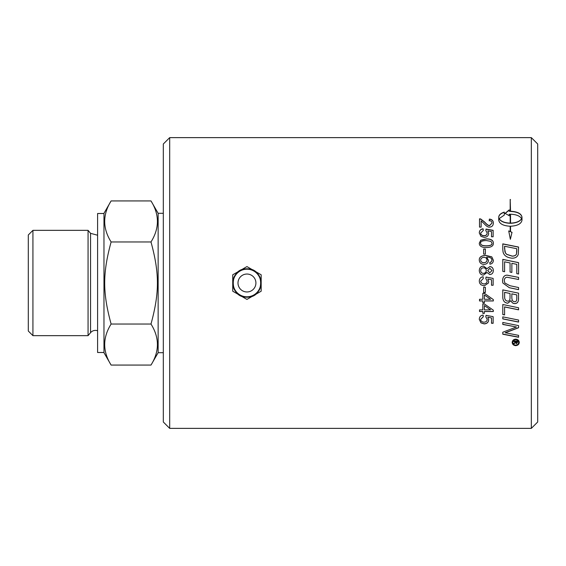 <?xml version="1.0" encoding="UTF-8"?>
<svg xmlns="http://www.w3.org/2000/svg" width="566" height="566" viewBox="0 0 566 566"><rect width="100%" height="100%" fill="white"/><g stroke="black" fill="none" stroke-linecap="round" stroke-linejoin="round"><path stroke-width="0.85" d="M517.069 341.56L515.909 341.397L516.496 343.095L517.069 341.56L515.909 341.56M515.385 341.56L513.758 341.397L513.758 340.994L517.579 340.994L517.579 342.034L516.546 343.527L515.47 342.529L513.758 343.76L515.385 341.892L513.758 341.56L513.758 340.994M515.265 342.826L513.758 343.923L513.758 343.237M515.47 342.529L515.265 342.989M517.579 340.994L517.579 342.197L516.546 343.689L515.47 342.692M512.761 342.423L512.761 342.26C512.938 340.619 513.921 339.713 515.718 339.55C517.536 339.727 518.527 340.633 518.689 342.26L518.689 342.423C518.527 340.796 517.536 339.883 515.718 339.706C513.921 339.869 512.938 340.774 512.761 342.423C512.938 344.057 513.921 344.956 515.718 345.111C517.536 344.942 518.527 344.043 518.689 342.423M519.277 342.26C519.079 344.199 517.897 345.267 515.718 345.472C513.56 345.288 512.379 344.22 512.173 342.26M515.718 339.161C517.897 339.381 519.079 340.47 519.277 342.423C519.079 344.369 517.897 345.437 515.718 345.642C513.56 345.458 512.379 344.383 512.173 342.423C512.379 340.449 513.56 339.359 515.718 339.161M518.569 321.976L502.792 318.807M502.792 318.899L502.792 316.861L518.569 320.052L518.569 322.082L502.792 318.899M516.779 294.893L511.827 293.825L511.827 297.207C511.841 300.277 512.803 301.756 514.699 301.636C516.086 301.855 516.779 300.772 516.779 298.402L516.779 294.893L511.827 293.853M510.03 293.478L504.589 292.325L504.681 298.056C505.091 300.051 506.124 301.07 507.773 301.098C509.266 301.31 510.016 300.164 510.03 297.659L510.03 293.478L504.589 292.353M518.569 298.148L518.463 300.171C518.081 302.35 516.871 303.468 514.819 303.532C513.029 303.546 511.763 302.584 511.02 300.645L507.787 303.178C504.738 302.852 503.075 301.006 502.792 297.631M502.792 297.674L502.792 289.884L518.569 293.167L518.463 300.221C518.081 302.4 516.871 303.525 514.819 303.588C513.029 303.602 511.763 302.64 511.02 300.695L507.787 303.235C504.738 302.909 503.075 301.055 502.792 297.674M502.792 259.433L518.569 262.681M502.792 271.355L502.792 259.37L518.569 262.624L518.569 274.022L516.779 273.647L516.779 264.343L511.862 263.317L511.862 272.437L510.072 272.062L510.072 262.942L504.589 261.817L504.589 271.73L502.792 271.355M516.779 248.722L504.589 246.252L504.9 251.601L505.466 252.974L506.754 254.332L512.223 256.101C514.72 256.009 516.157 255.224 516.525 253.766L516.779 248.722M504.589 246.351L504.589 248.672M504.589 248.771L505.466 252.974M505.466 253.059L506.754 254.41L512.223 256.172C514.72 256.08 516.157 255.301 516.525 253.844L516.525 253.766M516.525 253.844L516.779 251.438M516.779 251.523L516.779 248.814M502.792 243.967L518.569 247.137M502.792 249.365L502.792 243.861L518.569 247.038L518.315 254.226C517.515 256.837 515.449 258.167 512.124 258.209C506.874 257.636 503.846 255.528 503.047 251.898L502.792 249.365M485.366 292.452L483.661 292.452M483.661 292.473L483.661 287.266L485.366 287.266L485.366 292.473L483.661 292.473M491.981 270.562L489.88 268.334L487.659 270.576L489.781 272.791L491.981 270.562L489.781 272.791M489.781 272.819L487.659 270.576M486.272 270.527C486.137 268.815 485.218 267.895 483.498 267.782C481.786 267.881 480.845 268.815 480.675 270.576C480.796 272.31 481.716 273.236 483.442 273.357C485.203 273.222 486.144 272.281 486.272 270.527L486.272 270.555C486.144 272.31 485.203 273.251 483.442 273.385L483.442 273.357M483.442 273.385C481.716 273.265 480.796 272.345 480.675 270.612L480.675 270.576M479.282 270.598C479.487 267.746 480.895 266.239 483.513 266.091L487.008 268.709L489.816 266.643C492.003 266.77 493.184 268.079 493.368 270.569M487.008 268.709L489.816 266.6C492.003 266.72 493.184 268.036 493.368 270.534C493.17 273.067 491.974 274.404 489.774 274.531L487.008 272.494L483.463 275.097C480.888 274.942 479.501 273.435 479.282 270.562C479.487 267.704 480.895 266.197 483.513 266.048L487.008 268.673M486.972 260.02C486.866 258.365 485.876 257.466 483.987 257.318C481.942 257.48 480.838 258.4 480.675 260.084C480.753 261.662 481.829 262.525 483.895 262.674C485.876 262.56 486.902 261.676 486.972 260.02L486.972 260.084C486.902 261.733 485.876 262.617 483.895 262.73L483.895 262.674M483.895 262.73C481.829 262.582 480.753 261.718 480.675 260.148L480.675 260.084M479.282 260.19C479.126 257.226 481.362 255.655 485.975 255.478L491.79 256.929L493.368 260.346M489.795 262.553L491.253 261.924L491.981 260.24L491.529 258.775C490.892 257.693 489.257 257.12 486.626 257.056L488.465 260.431M486.626 257.056L488.465 260.367C488.295 262.829 486.802 264.173 483.994 264.407C481.065 264.209 479.494 262.78 479.282 260.127C479.126 257.155 481.362 255.577 485.975 255.4L491.79 256.858L493.368 260.282C493.297 262.511 492.151 263.806 489.93 264.166L489.795 262.497L491.253 261.86L491.981 260.176M479.282 233.079C479.402 230.624 480.69 229.251 483.131 228.94L483.279 230.595M485.84 230.702L486.045 229.081L493.135 230.32L493.135 236.772L491.514 236.772L491.514 231.586L487.814 230.893L488.677 233.468M486.045 229.223L493.135 230.468M483.131 228.94L483.279 230.447L480.675 233.065C480.782 234.756 481.907 235.675 484.05 235.817C486.06 235.718 487.107 234.798 487.185 233.043L485.84 230.553L486.045 229.081M487.814 230.893L488.677 233.334C488.5 235.817 487.008 237.168 484.206 237.387L480.958 236.347L479.282 232.937C479.402 230.482 480.69 229.103 483.131 228.791M480.675 232.93C480.782 234.621 481.907 235.541 484.05 235.682C486.06 235.59 487.107 234.664 487.185 232.909M510.539 223.131L510.539 223.294C516.157 223.068 519.843 221.575 521.604 218.816L521.604 218.639C519.843 215.901 516.157 214.429 510.539 214.224L510.539 223.131C516.157 222.898 519.843 221.405 521.604 218.639M512.011 232.463L510.539 231.699L512.011 232.322L510.362 239.305L508.714 230.921L510.185 231.551L510.185 226.244C503.224 225.82 499.41 223.796 498.738 220.167L498.738 217.125C498.872 214.946 500.726 213.269 504.299 212.101L504.299 215.087L499.12 218.639C500.882 221.405 504.568 222.898 510.185 223.131L510.185 214.224L509.216 214.252L509.216 215.667L505.049 213.382L509.216 209.887L509.216 211.281L510.185 211.252L510.185 199.423L510.539 211.252C517.501 211.627 521.314 213.58 521.986 217.125L521.986 220.167C521.321 223.796 517.508 225.82 510.539 226.244L510.539 231.699M521.986 217.302C521.314 213.771 517.501 211.818 510.539 211.451L510.539 211.252M510.539 199.784L510.185 199.649M509.216 211.281L510.185 211.252M509.216 210.092L505.049 213.566M509.216 215.851L509.216 214.443M499.12 218.639L499.12 218.816C500.882 221.575 504.568 223.068 510.185 223.294L510.185 223.131M508.714 231.062L510.185 231.551M504.299 212.292C500.726 213.46 498.872 215.13 498.738 217.302M489.201 220.832L489.385 219.268C492.01 219.53 493.34 220.874 493.368 223.308M479.515 218.985L480.697 219.162L484.616 222.162C486.859 224.681 488.515 225.834 489.583 225.643L491.967 223.103C491.911 221.561 490.991 220.74 489.201 220.662L489.385 219.092C492.01 219.353 493.34 220.705 493.368 223.145C493.177 225.671 491.904 226.987 489.54 227.093C488.225 227.405 486.314 226.159 483.796 223.358L481.142 220.931L481.142 227.108L479.515 227.108L479.515 218.809L480.697 218.985L484.616 221.999C486.859 224.518 488.515 225.678 489.583 225.48L491.967 223.103M490.984 241.385L486.321 240.543C482.168 240.677 480.286 241.562 480.675 243.189C480.293 244.816 482.175 245.694 486.321 245.835C490.474 245.701 492.356 244.816 491.967 243.168L490.984 241.385M491.967 243.168L491.967 243.281C492.356 244.915 490.474 245.807 486.321 245.941C482.175 245.8 480.293 244.915 480.675 243.302L480.675 243.189M479.282 243.302L480.704 240.302L486.321 239.001C491.026 238.994 493.375 240.43 493.368 243.302M480.704 240.182L486.321 238.88C491.026 238.873 493.375 240.309 493.368 243.189C493.467 246.033 491.118 247.476 486.321 247.526C481.638 247.526 479.296 246.076 479.282 243.189L480.704 240.302M483.661 249.104L485.366 249.104M483.661 254.106L483.661 249.012L485.366 249.012L485.366 254.106L483.661 254.106M483.131 276.767L483.279 278.522L480.675 281.175L481.348 283L484.05 284.097L486.604 283L487.185 281.161L485.84 278.642L486.045 277.071L493.135 278.401L493.135 285.243L491.514 285.243L491.514 279.745L487.814 278.996L488.677 281.613L488.465 283L484.206 285.887L480.958 284.797L479.6 283L479.282 281.189C479.402 278.578 480.69 277.099 483.131 276.767L483.279 278.536M479.282 281.189C479.402 278.564 480.69 277.085 483.131 276.746M488.465 283L484.206 285.901L480.958 284.804L479.6 283M487.814 278.996L488.677 281.606M493.135 285.243L491.514 285.243M485.84 278.642L486.045 277.05L493.135 278.387M487.185 281.161L486.604 283M480.675 281.175L481.348 283M484.376 294.971L484.376 299.272L490.602 299.272L484.376 294.971L490.602 299.272M493.319 300.907L484.376 300.907L484.376 302.803L482.819 302.803L482.819 300.907L479.515 300.907M484.376 302.746L482.819 302.746M482.819 300.956L479.515 300.956L479.515 299.272L482.819 299.272L482.819 293.315L484.376 293.315L493.319 299.577L493.319 300.956L484.376 300.956M484.376 305.612L484.376 309.871L490.602 309.871L484.376 305.555L490.602 309.871M493.319 311.456L484.376 311.456L484.376 313.359L482.819 313.359L482.819 311.456L479.515 311.456M484.376 313.274L482.819 313.274M482.819 311.533L479.515 311.533L479.515 309.871L482.819 309.871L482.819 303.97L484.376 303.97L493.319 310.175L493.319 311.533L484.376 311.533M488.677 319.677C488.5 322.217 487.008 323.589 484.206 323.802L480.958 322.754L479.282 319.266M491.514 317.972L487.814 317.151L488.677 319.776C488.5 322.323 487.008 323.702 484.206 323.915L480.958 322.861L479.282 319.365C479.402 316.826 480.69 315.389 483.131 315.057L483.279 316.783L480.675 319.358C480.782 321.099 481.907 322.04 484.05 322.181C486.06 322.089 487.107 321.141 487.185 319.337L485.84 316.896L486.045 315.354L493.135 316.656L493.135 323.285L491.514 323.285L491.514 317.972L487.814 317.243M493.135 323.172L491.514 323.172M487.185 319.337L485.84 316.804M483.272 316.698L480.675 319.358M502.53 280.863C502.728 277.128 504.256 275.232 507.115 275.168L518.569 277.397M518.569 289.622L509.308 287.691L502.841 283L502.53 280.856C502.728 277.114 504.256 275.21 507.115 275.147L518.569 277.382L518.569 279.498L507.086 277.241C505.311 277.397 504.37 278.564 504.271 280.743L504.837 283L509.888 285.71L518.569 287.528L518.569 289.643L509.308 287.705L502.841 283M504.271 280.75L504.837 283M504.589 314.838L502.792 314.477M518.569 309.758L504.589 306.885L504.589 314.929L502.792 314.562L502.792 304.508L518.569 307.755L518.569 309.828L504.589 306.956M518.569 327.622L505.19 332.723L518.569 335.348L518.569 337.265L502.792 334.216L502.792 332.228L516.454 326.992L502.792 324.318M518.569 337.117L502.792 334.074M516.454 326.992L502.792 324.431L502.792 322.457L518.569 325.613L518.569 327.749L505.19 332.865M531.325 283L531.325 428.37L169.687 428.37L169.687 137.63L531.325 137.63L531.325 283M246.953 266.579L232.739 274.793L232.739 283A14.221 14.221 0 0 0 254.063 295.31A14.221 14.221 0 0 0 254.063 270.69L246.953 266.579M261.174 274.793L254.063 270.69A14.221 14.221 0 0 0 232.739 283L232.739 291.207L246.953 299.421L261.174 291.207L261.174 274.793M255.917 283A8.964 8.964 0 0 0 246.953 274.036A8.964 8.964 0 0 0 237.996 283A8.964 8.964 0 0 0 246.953 291.964A8.964 8.964 0 0 0 255.917 283M103.974 352.498L97.6 352.498L97.6 213.502L103.974 213.502M111.113 365.07L103.974 352.696L103.974 213.304L111.113 200.93C102.559 214.613 102.559 228.289 111.113 241.965C102.559 273.35 102.559 292.65 111.113 324.035C102.559 337.711 102.559 351.387 111.113 365.07L150.995 365.07C159.548 351.387 159.548 337.711 150.995 324.035C159.548 292.65 159.548 273.35 150.995 241.965C159.548 228.289 159.548 214.613 150.995 200.93L111.113 200.93M150.995 200.93L158.14 213.304L158.14 352.696L150.995 365.07M111.113 324.035L150.995 324.035M111.113 241.965L150.995 241.965M32.927 230.348L28.3 234.975L28.3 331.025L32.927 335.652L88.063 335.652L88.063 230.348L32.927 230.348L32.927 335.652M97.6 330.77A6.375 6.375 0 0 0 90.56 332.674L88.063 335.652M169.687 137.63L163.319 143.997L163.319 422.003L169.687 428.37M531.325 428.37L537.7 422.003L537.7 143.997L531.325 137.63M260.763 283A13.803 13.803 0 0 0 246.953 269.197A13.803 13.803 0 0 0 233.15 283A13.803 13.803 0 0 0 246.953 296.803A13.803 13.803 0 0 0 260.763 283M88.063 230.348L90.56 233.326L90.56 332.674M246.953 268.85C228.699 267.973 228.699 298.027 246.953 297.15C265.213 298.027 265.213 267.973 246.953 268.85M90.56 233.326L97.6 235.23M158.14 352.696L163.319 352.696M158.14 213.304L163.319 213.304"/></g></svg>
